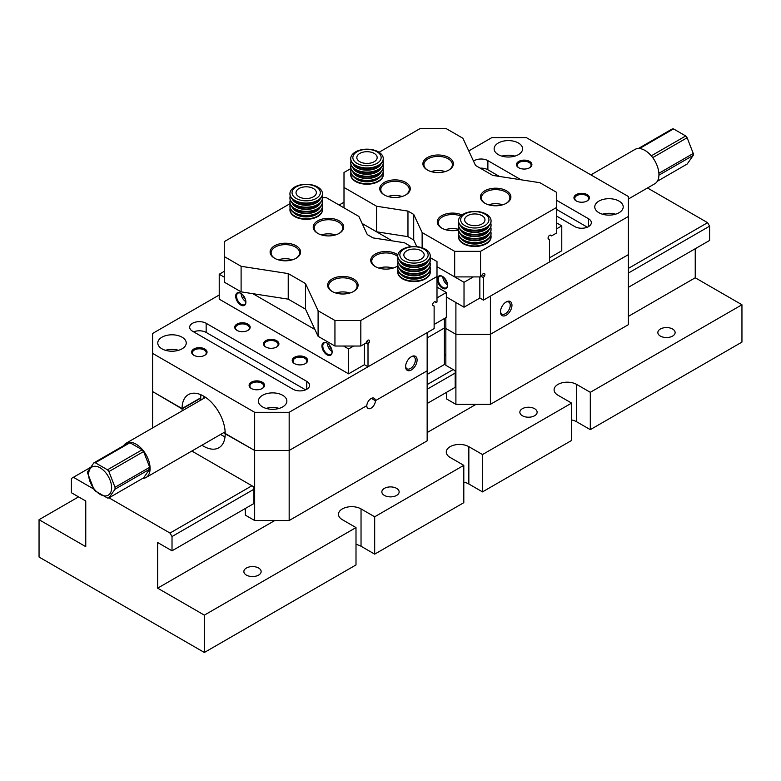 <?xml version="1.0" encoding="UTF-8"?>
<svg xmlns="http://www.w3.org/2000/svg" width="781" height="781" viewBox="0 0 781 781"><rect width="100%" height="100%" fill="white"/><g stroke="black" fill="none" stroke-linecap="round" stroke-linejoin="round"><path stroke-width="1.17" d="M204.358 615.135L355.999 527.575L355.999 564.927L204.358 652.477L204.358 615.135L157.635 588.161L157.635 542.512L172.015 550.81L172.015 536.537L169.994 533.052L108.998 497.839M482.492 491.893L482.492 454.552L571.614 403.094L571.614 440.445L482.492 491.893L468.844 484.005L468.844 446.664A13.209 7.625 0 0 0 454.444 445.014A13.209 7.625 0 0 0 446.283 452.062A13.209 7.625 0 0 0 450.149 457.451L463.807 465.339L463.807 502.681L374.685 554.139L361.037 546.251L361.037 508.909A13.209 7.625 0 0 0 346.637 507.25A13.209 7.625 0 0 0 338.476 514.298A13.209 7.625 0 0 0 342.342 519.697L355.999 527.575M463.807 465.339L374.685 516.788L374.685 554.139M590.299 392.306L590.299 429.648L741.95 342.098L741.95 304.756L590.299 392.306L576.642 384.418A13.209 7.625 0 0 0 562.242 382.768A13.209 7.625 0 0 0 554.09 389.817A13.209 7.625 0 0 0 557.956 395.215L571.614 403.094M204.358 652.477L39.05 557.038L39.05 519.697L85.764 546.661L85.764 501.021L71.393 492.723L71.393 478.45L73.404 477.289L93.749 489.033M78.578 496.872L39.05 519.697M169.994 533.052L251.931 485.753M427.158 384.584L453.175 369.569M628.393 268.4L707.596 222.673L709.607 226.158L628.393 273.047M647.498 187.977L707.596 222.673M89.952 467.731L73.404 477.289M628.393 287.32L709.607 240.441L709.607 226.158M695.236 248.739L695.236 277.782L741.95 304.756M455.186 373.054L427.158 389.231M253.942 489.238L172.015 536.537M446.556 392.306L446.556 398.945L455.899 404.343L455.899 334.297L445.844 328.489L445.844 365.332L455.186 370.731L455.186 387.327L427.158 403.513M191.833 451.047L253.942 486.914L253.942 503.511L172.015 550.81M590.299 429.648L576.642 421.769L576.642 384.418M571.614 419.953A13.209 7.625 180 0 1 576.642 421.769M463.807 482.189A13.209 7.625 180 0 1 468.844 484.005M355.999 544.435A13.209 7.625 180 0 1 361.037 546.251M157.635 588.161L274.785 520.527M427.158 432.557L476.029 404.343M628.393 316.373L695.236 277.782M258.618 568.031A8.64 4.989 180 0 1 261.147 571.565A8.64 4.989 180 0 1 255.817 576.173A8.64 4.989 180 0 1 246.396 575.089A8.64 4.989 180 0 1 243.867 571.565A8.64 4.989 180 0 1 249.198 566.957A8.64 4.989 180 0 1 258.618 568.031M396.611 488.369A8.64 4.989 180 0 1 399.14 491.893A8.64 4.989 180 0 1 393.809 496.501A8.64 4.989 180 0 1 384.389 495.418A8.64 4.989 180 0 1 381.86 491.893A8.64 4.989 180 0 1 387.191 487.285A8.64 4.989 180 0 1 396.611 488.369M672.597 329.026A8.64 4.989 180 0 1 675.126 332.55A8.64 4.989 180 0 1 669.795 337.158A8.64 4.989 180 0 1 660.375 336.084A8.64 4.989 180 0 1 657.846 332.55A8.64 4.989 180 0 1 663.176 327.942A8.64 4.989 180 0 1 672.597 329.026M534.604 408.697A8.64 4.989 180 0 1 537.133 412.222A8.64 4.989 180 0 1 531.802 416.829A8.64 4.989 180 0 1 522.382 415.746A8.64 4.989 180 0 1 519.853 412.222A8.64 4.989 180 0 1 525.183 407.614A8.64 4.989 180 0 1 534.604 408.697M374.685 516.788L361.037 508.909M482.492 454.552L468.844 446.664M379.058 152.266L420.178 128.523L446.058 128.523L462.899 138.247L475.522 165.455L492.772 175.413L539.896 182.705L556.736 192.429L556.736 207.365L480.559 251.345L480.559 276.904L454.679 276.904L454.679 251.345L422.13 232.553L422.13 247.782M392.277 240.88L362.13 223.473L376.549 231.801L376.549 206.233L344.001 187.45L344.001 207.863M473.364 276.904L464.021 282.302L436.999 266.702L454.679 276.904M384.252 194.918A15.249 8.806 180 0 1 384.242 194.918A15.249 8.806 180 0 1 384.252 182.461A15.249 8.806 180 0 1 405.808 182.461A15.249 8.806 180 0 1 405.808 194.918A15.249 8.806 180 0 1 384.252 194.918M427.373 170.014L427.373 170.014A15.249 8.806 180 0 1 427.373 157.567A15.249 8.806 180 0 1 448.929 157.567A15.249 8.806 180 0 1 448.929 170.014A15.249 8.806 180 0 1 427.373 170.014M458.554 229.975A15.249 8.806 180 0 1 441.743 228.111L441.743 228.111A15.249 8.806 180 0 1 441.158 216.025A15.249 8.806 180 0 1 462.02 215M484.864 203.216L484.864 203.216A15.249 8.806 180 0 1 484.864 190.769A15.249 8.806 180 0 1 506.43 190.769A15.249 8.806 180 0 1 506.43 203.216A15.249 8.806 180 0 1 484.864 203.216M344.001 187.45L344.001 172.503L350.864 168.54M376.549 206.233L407.965 211.095L407.965 236.663L376.549 231.801M416.82 246.659L413.715 239.982L413.715 214.414L407.965 211.095M413.715 214.414L422.13 232.553M454.679 251.345L480.559 251.345M482.209 274.775A2.236 1.289 -60 0 1 484.445 273.487A2.236 1.289 -60 0 1 484.445 276.074L482.209 274.775L480.559 276.904M464.021 282.302L464.021 307.197L479.837 298.069L483.429 300.148L483.429 277.597L484.445 276.074M483.429 300.148L549.551 261.967L549.551 239.416L548.535 239.064A2.236 1.289 120 0 1 548.535 236.487A2.236 1.289 120 0 1 550.771 235.198L551.581 235.901L550.205 235.101M556.736 207.365L556.736 232.923L551.581 235.901M502.7 204.788A14.234 8.22 0 0 0 488.594 204.788M506.059 203.421A14.234 8.22 0 0 0 509.876 197.818A14.234 8.22 0 0 0 505.707 192.009A14.234 8.22 0 0 0 490.204 190.232A14.234 8.22 0 0 0 481.418 197.818A14.234 8.22 0 0 0 485.235 203.421M445.209 171.595A14.234 8.22 0 0 0 431.092 171.595M448.558 170.229A14.234 8.22 0 0 0 452.384 164.625A14.234 8.22 0 0 0 448.216 158.816A14.234 8.22 0 0 0 432.703 157.03A14.234 8.22 0 0 0 423.917 164.625A14.234 8.22 0 0 0 427.744 170.229M402.078 196.49A14.234 8.22 0 0 0 387.972 196.49M405.437 195.123A14.234 8.22 0 0 0 409.254 189.519A14.234 8.22 0 0 0 405.085 183.711A14.234 8.22 0 0 0 389.582 181.934A14.234 8.22 0 0 0 380.796 189.519A14.234 8.22 0 0 0 384.623 195.123M491.064 229.35A16.264 9.392 0 0 1 491.064 229.604A16.264 9.392 0 0 1 481.028 238.273A16.264 9.392 0 0 1 463.309 236.243A16.264 9.392 0 0 1 458.545 229.604A16.264 9.392 0 0 1 458.545 229.35A14.234 8.22 0 0 0 445.473 229.692M460.8 216.034A14.234 8.22 0 0 0 446.019 215.41A14.234 8.22 0 0 0 438.297 222.712A14.234 8.22 0 0 0 442.114 228.316M413.715 239.982L407.965 236.663M483.429 277.597L481.399 276.425M548.174 238.625L549.551 239.416M551.689 235.725L550.771 235.188M383.08 172.923A16.264 9.392 180 0 1 383.256 174.329A16.264 9.392 180 0 1 373.22 183.008A16.264 9.392 180 0 1 355.501 180.967A16.264 9.392 180 0 1 350.737 174.329A16.264 9.392 180 0 1 350.923 172.923M350.737 174.583A16.264 9.392 0 0 0 350.737 174.827A16.264 9.392 0 0 0 355.501 181.465A16.264 9.392 0 0 0 373.22 183.506A16.264 9.392 0 0 0 383.256 174.827A16.264 9.392 0 0 0 383.256 174.583M382.954 169.184A16.264 9.392 180 0 1 383.256 171.01A16.264 9.392 180 0 1 373.22 179.689A16.264 9.392 180 0 1 355.501 177.648A16.264 9.392 180 0 1 350.737 171.01A16.264 9.392 180 0 1 351.05 169.184M350.737 171.264A16.264 9.392 0 0 0 350.737 171.508A16.264 9.392 0 0 0 355.501 178.146A16.264 9.392 0 0 0 373.22 180.186A16.264 9.392 0 0 0 383.256 171.508A16.264 9.392 0 0 0 383.256 171.264M382.954 165.035A16.264 9.392 180 0 1 383.256 166.861A16.264 9.392 180 0 1 373.22 175.54A16.264 9.392 180 0 1 355.501 173.499A16.264 9.392 180 0 1 350.737 166.861A16.264 9.392 180 0 1 351.05 165.035M350.737 167.114A16.264 9.392 0 0 0 350.737 167.359A16.264 9.392 0 0 0 355.501 173.997A16.264 9.392 0 0 0 373.22 176.037A16.264 9.392 0 0 0 383.256 167.359A16.264 9.392 0 0 0 383.256 167.114M382.954 160.886A16.264 9.392 180 0 1 383.256 162.712A16.264 9.392 180 0 1 373.22 171.39A16.264 9.392 180 0 1 355.501 169.35A16.264 9.392 180 0 1 350.737 162.712A16.264 9.392 180 0 1 351.05 160.886M350.737 162.965A16.264 9.392 0 0 0 350.737 163.209A16.264 9.392 0 0 0 355.501 169.848A16.264 9.392 0 0 0 373.22 171.888A16.264 9.392 0 0 0 383.256 163.209A16.264 9.392 0 0 0 383.256 162.965M374.187 153.418A10.163 5.867 180 0 1 377.164 157.567A10.163 5.867 180 0 1 367.002 163.434A10.163 5.867 180 0 1 356.829 157.567A10.163 5.867 180 0 1 363.106 152.149A10.163 5.867 180 0 1 374.187 153.418M356.995 163.346A14.146 8.171 0 0 0 380.669 159.685A14.146 8.171 0 0 0 363.331 149.679A14.146 8.171 0 0 0 356.995 163.346M355.501 165.201A16.264 9.392 180 0 1 350.737 158.563A16.264 9.392 180 0 1 367.002 149.171A16.264 9.392 180 0 1 383.256 158.563A16.264 9.392 180 0 1 373.22 167.241A16.264 9.392 180 0 1 355.501 165.201M350.737 158.816A16.264 9.392 0 0 0 350.737 159.06A16.264 9.392 0 0 0 355.501 165.699A16.264 9.392 0 0 0 373.22 167.739A16.264 9.392 0 0 0 383.256 159.06A16.264 9.392 0 0 0 383.256 158.816M368.437 163.375A10.163 5.867 0 0 0 365.567 163.375M490.878 235.159A16.264 9.392 180 0 1 491.064 236.575A16.264 9.392 180 0 1 481.028 245.254A16.264 9.392 180 0 1 463.309 243.213A16.264 9.392 180 0 1 458.545 236.575A16.264 9.392 180 0 1 458.73 235.159M458.545 236.828A16.264 9.392 0 0 0 458.545 237.073A16.264 9.392 0 0 0 463.309 243.711A16.264 9.392 0 0 0 481.028 245.751A16.264 9.392 0 0 0 491.064 237.073A16.264 9.392 0 0 0 491.064 236.828M490.761 231.43A16.264 9.392 180 0 1 491.064 233.255A16.264 9.392 180 0 1 481.028 241.934A16.264 9.392 180 0 1 463.309 239.894A16.264 9.392 180 0 1 458.545 233.255A16.264 9.392 180 0 1 458.857 231.43M458.545 233.499A16.264 9.392 0 0 0 458.545 233.753A16.264 9.392 0 0 0 463.309 240.392A16.264 9.392 0 0 0 481.028 242.432A16.264 9.392 0 0 0 491.064 233.753A16.264 9.392 0 0 0 491.064 233.499M490.761 227.281A16.264 9.392 180 0 1 491.064 229.106A16.264 9.392 180 0 1 481.028 237.775A16.264 9.392 180 0 1 463.309 235.745A16.264 9.392 180 0 1 458.545 229.106A16.264 9.392 180 0 1 458.857 227.281M490.761 223.132A16.264 9.392 180 0 1 491.064 224.957A16.264 9.392 180 0 1 481.028 233.626A16.264 9.392 180 0 1 463.309 231.596A16.264 9.392 180 0 1 458.545 224.957A16.264 9.392 180 0 1 458.857 223.132M458.545 225.201A16.264 9.392 0 0 0 458.545 225.455A16.264 9.392 0 0 0 463.309 232.094A16.264 9.392 0 0 0 481.028 234.124A16.264 9.392 0 0 0 491.064 225.455A16.264 9.392 0 0 0 491.064 225.201M481.994 215.663A10.163 5.867 180 0 1 484.972 219.812A10.163 5.867 180 0 1 474.809 225.68A10.163 5.867 180 0 1 464.636 219.812A10.163 5.867 180 0 1 470.914 214.384A10.163 5.867 180 0 1 481.994 215.663M464.802 225.592A14.146 8.171 0 0 0 488.476 221.921A14.146 8.171 0 0 0 471.138 211.924A14.146 8.171 0 0 0 464.802 225.592M463.309 227.447A16.264 9.392 180 0 1 458.545 220.808A16.264 9.392 180 0 1 474.809 211.417A16.264 9.392 180 0 1 491.064 220.808A16.264 9.392 180 0 1 481.028 229.477A16.264 9.392 180 0 1 463.309 227.447M458.545 221.052A16.264 9.392 0 0 0 458.545 221.306A16.264 9.392 0 0 0 463.309 227.945A16.264 9.392 0 0 0 481.028 229.975A16.264 9.392 0 0 0 491.064 221.306A16.264 9.392 0 0 0 491.064 221.052M476.244 225.621A10.163 5.867 0 0 0 473.364 225.621M479.837 298.069L479.837 276.904M339.11 205.042L344.001 202.22M464.021 307.197L446.341 296.995M437.36 279.354A7.214 4.169 -120 0 0 442.466 288.199A7.214 4.169 -120 0 0 447.562 285.25A7.214 4.169 -120 0 0 442.466 276.406A7.214 4.169 -120 0 0 437.36 279.354M447.074 282.439A4.061 2.343 60 0 1 444.653 278.241M442.827 276.63A6.609 3.817 -120 0 0 447.552 284.821M442.681 276.542A6.609 3.817 -120 0 0 439.596 276.328A6.609 3.817 -120 0 0 438.219 279.354A6.609 3.817 -120 0 0 441.109 286.002A6.609 3.817 -120 0 0 446.195 287.779A6.609 3.817 -120 0 0 447.562 284.987M556.736 228.774L561.773 225.865L561.773 250.769L549.551 257.818M561.773 225.865L556.736 222.966M444.399 318.531L444.399 327.991L427.158 337.948L444.399 327.991L444.399 364.502L427.158 374.46M445.844 317.701L445.844 328.489L455.899 334.297L490.4 334.297L490.4 296.116L628.393 216.454L628.393 254.626L490.4 334.297L628.393 254.626L628.393 324.671L490.4 404.343L455.899 404.343M455.899 302.511L455.899 334.297L490.4 334.297L490.4 404.343M445.844 355.375L444.399 354.545M445.121 318.111L445.844 318.531L445.121 318.111M658.891 173.294L693.245 153.457L687.143 137.739L652.711 157.625M687.143 137.739A19.31 11.149 -120 0 0 685.718 135.962L673.515 128.914L639.551 148.527M651.286 155.829L685.718 135.962M657.338 181.26L687.143 164.049L693.245 155.37L658.93 175.178M693.245 155.37A19.31 11.149 -120 0 0 693.245 153.457M628.393 199.009L654.829 183.74A19.818 11.442 -120 0 0 654.829 160.857A19.818 11.442 -120 0 0 635.012 149.415L590.895 174.885M638.409 148.488L672.08 129.041A19.31 11.149 -120 0 1 673.515 128.914M143.606 451.555L108.92 471.578L115.012 487.295L149.708 467.272L143.606 451.555A19.31 11.149 -120 0 0 142.171 449.768L129.978 442.729L95.282 462.752L107.485 469.801L142.171 449.768M115.012 487.295A19.31 11.149 60 0 1 115.012 489.209L108.92 497.887L143.606 477.855L149.708 469.176L115.012 489.209M149.708 469.176A19.31 11.149 -120 0 0 149.708 467.272M108.92 497.887A19.31 11.149 60 0 1 107.485 498.014L95.282 490.976A19.31 11.149 60 0 1 93.857 489.189L87.755 473.471A19.31 11.149 60 0 1 87.755 471.558L93.857 462.879L128.543 442.856A19.31 11.149 -120 0 1 129.978 442.729M93.857 462.879A19.31 11.149 60 0 1 95.282 462.752M142.591 478.441A19.818 11.442 -120 0 0 145.988 477.523A19.818 11.442 -120 0 0 145.988 454.63A19.818 11.442 -120 0 0 126.171 443.188A19.818 11.442 -120 0 0 123.662 445.668M100.144 494.383A16.264 9.392 -120 0 0 111.332 490.614A16.264 9.392 -120 0 0 105.279 472.183A16.264 9.392 -120 0 0 88.946 471.597A16.264 9.392 -120 0 0 100.144 494.383M107.485 469.801A19.31 11.149 60 0 1 108.92 471.578M468.776 150.928L491.835 137.612L526.335 137.612L628.393 196.529L628.393 216.454M506.215 315.212A8.132 4.696 -60 0 1 500.465 311.892A8.132 4.696 -60 0 1 506.215 301.925A8.132 4.696 -60 0 1 511.965 305.254A8.132 4.696 -60 0 1 506.215 315.212M619.05 212.715A14.234 8.22 180 0 1 603.547 214.502A14.234 8.22 180 0 1 594.761 206.906A14.234 8.22 180 0 1 598.929 201.098A14.234 8.22 180 0 1 614.432 199.321A14.234 8.22 180 0 1 623.218 206.906A14.234 8.22 180 0 1 619.05 212.715M518.428 154.628A14.234 8.22 180 0 1 502.925 156.405A14.234 8.22 180 0 1 494.139 148.82A14.234 8.22 180 0 1 498.307 143.001A14.234 8.22 180 0 1 513.81 141.224A14.234 8.22 180 0 1 522.596 148.82A14.234 8.22 180 0 1 518.428 154.628M587.136 200.932A7.722 4.461 180 0 1 576.212 200.932A7.722 4.461 180 0 1 576.212 194.625A7.722 4.461 180 0 1 587.136 194.625A7.722 4.461 180 0 1 587.136 200.932L587.136 200.932M529.645 167.739A7.722 4.461 180 0 1 518.721 167.739A7.722 4.461 180 0 1 518.721 161.433A7.722 4.461 180 0 1 529.645 161.433A7.722 4.461 180 0 1 529.645 167.739L529.645 167.739M499.45 176.447L487.881 169.77L487.881 160.642L521.044 179.786M556.736 200.395L588.503 218.729A9.655 5.574 0 0 1 591.334 222.673A9.655 5.574 0 0 1 585.369 227.827A9.655 5.574 0 0 1 574.845 226.617L556.736 216.161M487.881 160.642A9.655 5.574 0 0 0 473.511 161.111M556.736 209.523L587.341 227.193M487.881 169.77A9.655 5.574 0 0 0 480.208 168.159M529.342 167.905A6.912 3.993 0 0 0 531.09 165.25A6.912 3.993 0 0 0 524.178 161.257A6.912 3.993 0 0 0 517.266 165.25A6.912 3.993 0 0 0 519.023 167.905M586.834 201.098A6.912 3.993 0 0 0 588.591 198.442A6.912 3.993 0 0 0 581.679 194.449A6.912 3.993 0 0 0 574.767 198.442A6.912 3.993 0 0 0 576.515 201.098M514.884 156.122A14.234 8.22 0 0 0 501.851 156.122M615.506 214.209A14.234 8.22 0 0 0 602.473 214.209M505.766 302.208A6.912 3.993 -60 0 1 508.802 302.081A6.912 3.993 -60 0 1 509.866 307.626A6.912 3.993 -60 0 1 505.346 313.718A6.912 3.993 -60 0 1 501.89 314.06A6.912 3.993 -60 0 1 500.484 311.355M241.104 266.301L224.264 256.578L224.264 282.136L241.104 291.86L241.104 266.301L288.228 273.584L288.228 299.152L241.104 291.86M318.101 336.318L334.942 346.042L334.942 320.474L318.101 310.75L318.101 336.318L305.478 309.11L288.228 299.152M322.455 197.652L326.321 197.652L358.87 216.444L367.285 234.583L373.035 237.902L404.451 242.764L411.206 246.659M430.136 257.593L436.999 261.557L436.999 276.494L360.822 320.474L360.822 346.042L334.942 346.042M397.851 265.823A15.249 8.806 180 0 1 396.758 266.536A15.249 8.806 180 0 1 375.192 266.536A15.249 8.806 180 0 1 375.192 254.089A15.249 8.806 180 0 1 396.748 254.089A15.249 8.806 180 0 1 397.851 254.791M353.627 278.983A15.249 8.806 180 0 1 353.627 291.43A15.249 8.806 180 0 1 332.071 291.43A15.249 8.806 180 0 1 332.071 278.983A15.249 8.806 180 0 1 353.627 278.983M339.257 220.886A15.249 8.806 180 0 1 339.257 233.334A15.249 8.806 180 0 1 317.691 233.334A15.249 8.806 180 0 1 317.691 220.886A15.249 8.806 180 0 1 339.257 220.886M296.136 245.79A15.249 8.806 180 0 1 296.136 258.238A15.249 8.806 180 0 1 274.57 258.238A15.249 8.806 180 0 1 274.57 245.79A15.249 8.806 180 0 1 296.136 245.79M224.264 256.578L224.264 241.641L290.063 203.646M318.101 310.75L305.478 283.542L288.228 273.584M334.942 320.474L360.822 320.474M436.999 276.494L436.999 302.052L436.159 302.54L435.349 301.837L436.257 302.364M365.967 343.064L366.787 341.414L369.022 342.713L368.105 344.294L365.967 343.064L360.822 346.042M369.022 342.713A2.236 1.289 120 0 0 369.022 340.125A2.236 1.289 120 0 0 366.787 341.414M343.572 346.042L348.599 348.941L348.599 373.835L364.415 364.707L368.007 366.787L368.007 344.236M368.007 366.787L434.129 328.606L434.129 306.064L433.113 305.713A2.236 1.289 -60 0 1 433.113 303.126A2.236 1.289 -60 0 1 435.349 301.837L435.349 301.837M292.406 259.809A14.234 8.22 0 0 0 278.3 259.809M295.765 258.443A14.234 8.22 0 0 0 299.582 252.839A14.234 8.22 0 0 0 295.413 247.03A14.234 8.22 0 0 0 279.91 245.254A14.234 8.22 0 0 0 271.124 252.839A14.234 8.22 0 0 0 274.941 258.443M349.908 293.012A14.234 8.22 0 0 0 335.791 293.012M353.256 291.635A14.234 8.22 0 0 0 357.083 286.031A14.234 8.22 0 0 0 352.914 280.223A14.234 8.22 0 0 0 337.402 278.446A14.234 8.22 0 0 0 328.616 286.031A14.234 8.22 0 0 0 332.442 291.635M393.028 268.117A14.234 8.22 0 0 0 378.922 268.117M396.377 266.741A14.234 8.22 0 0 0 397.832 265.686M397.744 256.519A14.234 8.22 0 0 0 396.035 255.328A14.234 8.22 0 0 0 380.523 253.552A14.234 8.22 0 0 0 371.746 261.137A14.234 8.22 0 0 0 375.563 266.741M335.527 234.915A14.234 8.22 0 0 0 321.421 234.915M338.886 233.548A14.234 8.22 0 0 0 342.703 227.945A14.234 8.22 0 0 0 338.534 222.136A14.234 8.22 0 0 0 323.031 220.349A14.234 8.22 0 0 0 314.245 227.945A14.234 8.22 0 0 0 318.062 233.548M436.159 302.54L434.783 301.739M432.742 305.264L434.129 306.064M305.478 283.542L305.478 309.11M430.077 270.265A16.264 9.392 180 0 1 430.263 271.681A16.264 9.392 180 0 1 420.227 280.35A16.264 9.392 180 0 1 402.498 278.319A16.264 9.392 180 0 1 397.744 271.681A16.264 9.392 180 0 1 397.92 270.265M397.744 271.925A16.264 9.392 0 0 0 397.744 272.178A16.264 9.392 0 0 0 402.498 278.817A16.264 9.392 0 0 0 420.227 280.848A16.264 9.392 0 0 0 430.263 272.178A16.264 9.392 0 0 0 430.263 271.925M429.95 266.536A16.264 9.392 180 0 1 430.263 268.361A16.264 9.392 180 0 1 420.227 277.03A16.264 9.392 180 0 1 402.498 275A16.264 9.392 180 0 1 397.744 268.361A16.264 9.392 180 0 1 398.046 266.536M397.744 268.605A16.264 9.392 0 0 0 397.744 268.859A16.264 9.392 0 0 0 402.498 275.498A16.264 9.392 0 0 0 420.227 277.528A16.264 9.392 0 0 0 430.263 268.859A16.264 9.392 0 0 0 430.263 268.605M429.95 262.387A16.264 9.392 180 0 1 430.263 264.212A16.264 9.392 180 0 1 420.227 272.881A16.264 9.392 180 0 1 402.498 270.851A16.264 9.392 180 0 1 397.744 264.212A16.264 9.392 180 0 1 398.046 262.387M397.744 264.456A16.264 9.392 0 0 0 397.744 264.71A16.264 9.392 0 0 0 402.498 271.349A16.264 9.392 0 0 0 420.227 273.379A16.264 9.392 0 0 0 430.263 264.71A16.264 9.392 0 0 0 430.263 264.456M429.95 258.238A16.264 9.392 180 0 1 430.263 260.063A16.264 9.392 180 0 1 420.227 268.732A16.264 9.392 180 0 1 402.498 266.702A16.264 9.392 180 0 1 397.744 260.063A16.264 9.392 180 0 1 398.046 258.238M397.744 260.307A16.264 9.392 0 0 0 397.744 260.561A16.264 9.392 0 0 0 402.498 267.2A16.264 9.392 0 0 0 420.227 269.23A16.264 9.392 0 0 0 430.263 260.561A16.264 9.392 0 0 0 430.263 260.307M406.813 259.067A10.163 5.867 180 0 1 403.836 254.918A10.163 5.867 180 0 1 413.998 249.051A10.163 5.867 180 0 1 424.171 254.918A10.163 5.867 180 0 1 417.894 260.337A10.163 5.867 180 0 1 406.813 259.067M424.005 249.139A14.146 8.171 0 0 0 400.331 252.8A14.146 8.171 0 0 0 417.669 262.806A14.146 8.171 0 0 0 424.005 249.139M425.499 249.276A16.264 9.392 180 0 1 430.263 255.914A16.264 9.392 180 0 1 413.998 265.296A16.264 9.392 180 0 1 397.744 255.914A16.264 9.392 180 0 1 407.78 247.235A16.264 9.392 180 0 1 425.499 249.276M397.744 256.158A16.264 9.392 0 0 0 397.744 256.412A16.264 9.392 0 0 0 402.498 263.051A16.264 9.392 0 0 0 420.227 265.081A16.264 9.392 0 0 0 430.263 256.412A16.264 9.392 0 0 0 430.263 256.158M415.433 260.727A10.163 5.867 0 0 0 412.563 260.727M322.27 208.029A16.264 9.392 180 0 1 322.455 209.435A16.264 9.392 180 0 1 312.42 218.114A16.264 9.392 180 0 1 294.701 216.073A16.264 9.392 180 0 1 289.936 209.435A16.264 9.392 180 0 1 290.122 208.029M289.936 209.689A16.264 9.392 0 0 0 289.936 209.933A16.264 9.392 0 0 0 294.701 216.571A16.264 9.392 0 0 0 312.42 218.612A16.264 9.392 0 0 0 322.455 209.933A16.264 9.392 0 0 0 322.455 209.689M322.143 204.29A16.264 9.392 180 0 1 322.455 206.116A16.264 9.392 180 0 1 312.42 214.795A16.264 9.392 180 0 1 294.701 212.754A16.264 9.392 180 0 1 289.936 206.116A16.264 9.392 180 0 1 290.239 204.29M289.936 206.369A16.264 9.392 0 0 0 289.936 206.614A16.264 9.392 0 0 0 294.701 213.252A16.264 9.392 0 0 0 312.42 215.292A16.264 9.392 0 0 0 322.455 206.614A16.264 9.392 0 0 0 322.455 206.369M322.143 200.141A16.264 9.392 180 0 1 322.455 201.967A16.264 9.392 180 0 1 312.42 210.645A16.264 9.392 180 0 1 294.701 208.605A16.264 9.392 180 0 1 289.936 201.967A16.264 9.392 180 0 1 290.239 200.141M289.936 202.22A16.264 9.392 0 0 0 289.936 202.464A16.264 9.392 0 0 0 294.701 209.103A16.264 9.392 0 0 0 312.42 211.143A16.264 9.392 0 0 0 322.455 202.464A16.264 9.392 0 0 0 322.455 202.22M322.143 195.992A16.264 9.392 180 0 1 322.455 197.818A16.264 9.392 180 0 1 312.42 206.496A16.264 9.392 180 0 1 294.701 204.456A16.264 9.392 180 0 1 289.936 197.818A16.264 9.392 180 0 1 290.239 195.992M289.936 198.071A16.264 9.392 0 0 0 289.936 198.315A16.264 9.392 0 0 0 294.701 204.954A16.264 9.392 0 0 0 312.42 206.994A16.264 9.392 0 0 0 322.455 198.315A16.264 9.392 0 0 0 322.455 198.071M299.006 196.822A10.163 5.867 180 0 1 296.028 192.673A10.163 5.867 180 0 1 306.191 186.805A10.163 5.867 180 0 1 316.364 192.673A10.163 5.867 180 0 1 310.086 198.091A10.163 5.867 180 0 1 299.006 196.822M316.198 186.893A14.146 8.171 0 0 0 292.524 190.554A14.146 8.171 0 0 0 309.862 200.561A14.146 8.171 0 0 0 316.198 186.893M317.691 187.03A16.264 9.392 180 0 1 322.455 193.668A16.264 9.392 180 0 1 306.191 203.06A16.264 9.392 180 0 1 289.936 193.668A16.264 9.392 180 0 1 299.972 184.999A16.264 9.392 180 0 1 317.691 187.03M289.936 193.922A16.264 9.392 0 0 0 289.936 194.166A16.264 9.392 0 0 0 294.701 200.805A16.264 9.392 0 0 0 312.42 202.845A16.264 9.392 0 0 0 322.455 194.166A16.264 9.392 0 0 0 322.455 193.922M307.636 198.481A10.163 5.867 0 0 0 304.756 198.481M434.129 324.457L446.341 317.408L446.341 292.514L436.999 297.903M446.341 292.514L436.999 287.115M364.415 364.707L364.415 343.962M348.599 373.835L219.227 299.152L219.227 274.248L224.264 271.349M348.599 348.941L353.627 346.042M219.227 274.248L224.264 277.157M252.888 293.685L314.948 329.514M332.14 351.889A7.214 4.169 -120 0 0 327.034 343.054A7.214 4.169 -120 0 0 321.938 345.993A7.214 4.169 -120 0 0 327.034 354.838A7.214 4.169 -120 0 0 332.14 351.889M245.898 302.091A7.214 4.169 -120 0 0 240.792 293.256A7.214 4.169 -120 0 0 235.686 296.204A7.214 4.169 -120 0 0 240.792 305.039A7.214 4.169 -120 0 0 245.898 302.091M245.4 299.289A4.061 2.343 60 0 1 242.979 295.091M241.153 293.48A6.609 3.817 -120 0 0 241.153 293.549A6.609 3.817 -120 0 0 245.878 301.671M241.017 293.392A6.609 3.817 -120 0 0 237.922 293.178A6.609 3.817 -120 0 0 236.555 296.204A6.609 3.817 -120 0 0 239.435 302.852A6.609 3.817 -120 0 0 244.531 304.619A6.609 3.817 -120 0 0 245.888 301.837M331.652 349.078A4.061 2.343 60 0 1 329.221 344.88M327.395 343.269A6.609 3.817 -120 0 0 327.395 343.337A6.609 3.817 -120 0 0 332.13 351.47M327.259 343.181A6.609 3.817 -120 0 0 324.164 342.976A6.609 3.817 -120 0 0 322.797 345.993A6.609 3.817 -120 0 0 325.677 352.641A6.609 3.817 -120 0 0 330.773 354.418A6.609 3.817 -120 0 0 332.14 351.635M245.322 508.49L245.322 515.128L254.665 520.527L254.665 450.481L289.165 450.481L366.797 405.661A6.102 3.524 -60 0 1 369.579 399.726A6.102 3.524 -60 0 1 374.148 398.222A6.102 3.524 -60 0 1 375.397 400.692L427.158 370.809L427.158 332.638L289.165 412.3L289.165 450.481L254.665 450.481L254.665 412.3L152.607 353.383L152.607 391.554L182.071 408.57A30.488 17.602 60 0 1 188.387 394.61A30.488 17.602 60 0 1 211.885 402.781A30.488 17.602 60 0 1 225.192 433.465L254.665 450.481L225.192 433.797A30.488 17.602 60 0 1 218.885 447.757A30.488 17.602 60 0 1 201.957 445.209M411.343 356.702A8.132 4.696 -60 0 1 417.093 360.021A8.132 4.696 -60 0 1 411.343 369.979A8.132 4.696 -60 0 1 405.593 366.66A8.132 4.696 -60 0 1 411.343 356.702L411.343 356.702M152.607 353.383L152.607 333.467L219.227 295.003M200.824 400.087A30.488 17.602 60 0 1 200.756 398.115L182.071 408.57L200.756 397.783A30.488 17.602 60 0 1 200.932 394.756M265.735 340.682A7.722 4.461 180 0 1 276.659 340.682A7.722 4.461 180 0 1 276.659 346.989A7.722 4.461 180 0 1 265.735 346.989A7.722 4.461 180 0 1 265.735 340.682M161.95 337.197A14.234 8.22 180 0 1 177.453 335.42A14.234 8.22 180 0 1 186.239 343.005A14.234 8.22 180 0 1 182.071 348.814A14.234 8.22 180 0 1 166.568 350.601A14.234 8.22 180 0 1 157.782 343.005A14.234 8.22 180 0 1 161.95 337.197M262.572 395.293A14.234 8.22 180 0 1 278.075 393.507A14.234 8.22 180 0 1 286.861 401.102A14.234 8.22 180 0 1 282.693 406.911A14.234 8.22 180 0 1 267.19 408.688A14.234 8.22 180 0 1 258.404 401.102A14.234 8.22 180 0 1 262.572 395.293M193.864 348.98A7.722 4.461 180 0 1 204.788 348.98A7.722 4.461 180 0 1 204.788 355.287A7.722 4.461 180 0 1 193.864 355.287A7.722 4.461 180 0 1 193.864 348.98M251.355 382.182A7.722 4.461 180 0 1 262.279 382.182A7.722 4.461 180 0 1 262.279 388.489A7.722 4.461 180 0 1 251.355 388.489A7.722 4.461 180 0 1 251.355 382.182M236.985 324.086A7.722 4.461 180 0 1 247.909 324.086A7.722 4.461 180 0 1 247.909 330.392A7.722 4.461 180 0 1 236.985 330.392A7.722 4.461 180 0 1 236.985 324.086M294.476 357.278A7.722 4.461 180 0 1 305.4 357.278A7.722 4.461 180 0 1 305.4 363.595A7.722 4.461 180 0 1 294.476 363.595A7.722 4.461 180 0 1 294.476 357.278M293.119 389.28L192.497 331.183A9.655 5.574 0 0 1 189.666 327.239A9.655 5.574 0 0 1 195.631 322.094A9.655 5.574 0 0 1 206.155 323.295L306.767 381.392A9.655 5.574 0 0 1 309.598 385.336A9.655 5.574 0 0 1 303.633 390.48A9.655 5.574 0 0 1 293.119 389.28M254.665 412.3L289.165 412.3M305.605 389.846L206.155 332.433A9.655 5.574 0 0 0 193.659 331.857M305.098 363.761A6.912 3.993 0 0 0 306.855 361.105A6.912 3.993 0 0 0 302.589 357.415A6.912 3.993 0 0 0 295.052 358.274A6.912 3.993 0 0 0 293.031 361.105A6.912 3.993 0 0 0 294.779 363.761M247.606 330.558A6.912 3.993 0 0 0 249.354 327.903A6.912 3.993 0 0 0 245.088 324.222A6.912 3.993 0 0 0 237.561 325.081A6.912 3.993 0 0 0 235.53 327.903A6.912 3.993 0 0 0 237.287 330.558M261.977 388.655A6.912 3.993 0 0 0 263.734 385.999A6.912 3.993 0 0 0 259.468 382.309A6.912 3.993 0 0 0 251.931 383.178A6.912 3.993 0 0 0 249.91 385.999A6.912 3.993 0 0 0 251.658 388.655M204.485 355.453A6.912 3.993 0 0 0 206.233 352.797A6.912 3.993 0 0 0 201.967 349.117A6.912 3.993 0 0 0 194.44 349.976A6.912 3.993 0 0 0 192.409 352.797A6.912 3.993 0 0 0 194.166 355.453M371.385 398.378L375.397 400.692A6.102 3.524 -60 0 1 372.742 406.823A6.102 3.524 -60 0 1 368.046 408.453A6.102 3.524 -60 0 1 366.787 405.661L289.165 450.481L289.165 520.527L427.158 440.855L427.158 370.809L375.407 400.682M279.149 408.404A14.234 8.22 0 0 0 266.116 408.404M178.527 350.308A14.234 8.22 0 0 0 165.494 350.308M276.357 347.154A6.912 3.993 0 0 0 278.104 344.499A6.912 3.993 0 0 0 273.838 340.819A6.912 3.993 0 0 0 266.311 341.678A6.912 3.993 0 0 0 264.281 344.499A6.912 3.993 0 0 0 266.038 347.154M405.612 366.133A6.912 3.993 120 0 0 407.028 368.827A6.912 3.993 120 0 0 413.94 364.834A6.912 3.993 120 0 0 413.94 356.858A6.912 3.993 120 0 0 410.894 356.985M152.607 427.929L152.607 391.554L182.071 408.902L200.756 398.115M182.139 410.874A30.488 17.602 60 0 1 182.071 408.902M225.026 436.823A30.488 17.602 60 0 1 220.642 434.412M289.165 520.527L254.665 520.527M225.192 433.601A34.559 19.955 60 0 1 223.825 432.576M204.007 398.251A34.559 19.955 60 0 1 203.773 396.201M356.195 178.527A14.234 8.22 0 0 0 356.937 178.995A14.234 8.22 0 0 0 377.809 178.527M353.666 172.738A14.234 8.22 0 0 0 356.937 175.676A14.234 8.22 0 0 0 380.327 172.738M353.666 168.589A14.234 8.22 0 0 0 356.937 171.527A14.234 8.22 0 0 0 380.327 168.589M353.666 164.44A14.234 8.22 0 0 0 356.937 167.378A14.234 8.22 0 0 0 380.327 164.44M379.849 177.267A14.429 8.337 180 0 1 356.79 179.366A14.429 8.337 180 0 1 354.154 177.267M381.03 163.815A14.429 8.337 180 0 1 370.907 169.877A14.429 8.337 180 0 1 356.79 167.749A14.429 8.337 180 0 1 352.973 163.815M381.03 167.964A14.429 8.337 180 0 1 370.907 174.026A14.429 8.337 180 0 1 356.79 171.898A14.429 8.337 180 0 1 352.973 167.964M381.03 172.113A14.429 8.337 180 0 1 370.907 178.175A14.429 8.337 180 0 1 356.79 176.047A14.429 8.337 180 0 1 352.973 172.113M463.992 240.773A14.234 8.22 0 0 0 464.744 241.231A14.234 8.22 0 0 0 485.616 240.773M461.473 234.983A14.234 8.22 0 0 0 464.744 237.912A14.234 8.22 0 0 0 488.135 234.983M461.473 230.834A14.234 8.22 0 0 0 464.744 233.763A14.234 8.22 0 0 0 488.135 230.834M461.473 226.685A14.234 8.22 0 0 0 464.744 229.614A14.234 8.22 0 0 0 488.135 226.685M487.656 239.513A14.429 8.337 180 0 1 464.597 241.602A14.429 8.337 180 0 1 461.961 239.513M488.828 226.051A14.429 8.337 180 0 1 478.704 232.113A14.429 8.337 180 0 1 464.597 229.985A14.429 8.337 180 0 1 460.78 226.051M488.828 230.2A14.429 8.337 180 0 1 478.704 236.262A14.429 8.337 180 0 1 464.597 234.134A14.429 8.337 180 0 1 460.78 230.2M488.828 234.359A14.429 8.337 180 0 1 478.704 240.411A14.429 8.337 180 0 1 464.597 238.283A14.429 8.337 180 0 1 460.78 234.359M588.503 226.617L588.503 218.729M403.191 275.869A14.234 8.22 0 0 0 424.805 275.869M400.673 270.089A14.234 8.22 0 0 0 413.998 275.429A14.234 8.22 0 0 0 427.334 270.089M400.673 265.94A14.234 8.22 0 0 0 413.998 271.271A14.234 8.22 0 0 0 427.334 265.94M400.673 261.791A14.234 8.22 0 0 0 413.998 267.122A14.234 8.22 0 0 0 427.334 261.791M426.846 274.609A14.429 8.337 180 0 1 403.797 276.708A14.429 8.337 180 0 1 401.151 274.609M428.027 261.157A14.429 8.337 180 0 1 417.903 267.219A14.429 8.337 180 0 1 403.797 265.091A14.429 8.337 180 0 1 399.97 261.157M428.027 265.306A14.429 8.337 180 0 1 417.903 271.368A14.429 8.337 180 0 1 403.797 269.24A14.429 8.337 180 0 1 399.97 265.306M428.027 269.455A14.429 8.337 180 0 1 417.903 275.517A14.429 8.337 180 0 1 403.797 273.389A14.429 8.337 180 0 1 399.97 269.455M295.384 213.633A14.234 8.22 0 0 0 317.008 213.633M292.865 207.844A14.234 8.22 0 0 0 306.191 213.184A14.234 8.22 0 0 0 319.527 207.844M292.865 203.695A14.234 8.22 0 0 0 306.191 209.035A14.234 8.22 0 0 0 319.527 203.695M292.865 199.546A14.234 8.22 0 0 0 306.191 204.886A14.234 8.22 0 0 0 319.527 199.546M319.038 212.373A14.429 8.337 180 0 1 295.989 214.463A14.429 8.337 180 0 1 293.344 212.373M320.22 198.921A14.429 8.337 180 0 1 310.096 204.983A14.429 8.337 180 0 1 295.989 202.845A14.429 8.337 180 0 1 292.172 198.921M320.22 203.07A14.429 8.337 180 0 1 310.096 209.132A14.429 8.337 180 0 1 295.989 206.994A14.429 8.337 180 0 1 292.172 203.07M320.22 207.219A14.429 8.337 180 0 1 310.096 213.281A14.429 8.337 180 0 1 295.989 211.143A14.429 8.337 180 0 1 292.172 207.219M306.767 389.28L306.767 381.392M206.155 332.433L206.155 323.295M383.256 174.827L383.256 174.329M350.737 174.827L350.737 174.329M383.256 171.508L383.256 171.01M350.737 171.508L350.737 171.01M383.256 167.359L383.256 166.861M350.737 167.359L350.737 166.861M383.256 163.209L383.256 162.712M350.737 163.209L350.737 162.712M383.256 159.06L383.256 158.563M350.737 159.06L350.737 158.563M491.064 237.073L491.064 236.575M458.545 237.073L458.545 236.575M491.064 233.753L491.064 233.255M458.545 233.753L458.545 233.255M491.064 229.604L491.064 229.106M458.545 229.604L458.545 229.106M491.064 225.455L491.064 224.957M458.545 225.455L458.545 224.957M491.064 221.306L491.064 220.808M458.545 221.306L458.545 220.808M205.579 397.344L126.171 443.188M225.153 431.815L145.988 477.523M430.263 272.178L430.263 271.681M397.744 272.178L397.744 271.681M430.263 268.859L430.263 268.361M397.744 268.859L397.744 268.361M430.263 264.71L430.263 264.212M397.744 264.71L397.744 264.212M430.263 260.561L430.263 260.063M397.744 260.561L397.744 260.063M430.263 256.412L430.263 255.914M397.744 256.412L397.744 255.914M322.455 209.933L322.455 209.435M289.936 209.933L289.936 209.435M322.455 206.614L322.455 206.116M289.936 206.614L289.936 206.116M322.455 202.464L322.455 201.967M289.936 202.464L289.936 201.967M322.455 198.315L322.455 197.818M289.936 198.315L289.936 197.818M322.455 194.166L322.455 193.668M289.936 194.166L289.936 193.668"/></g></svg>
